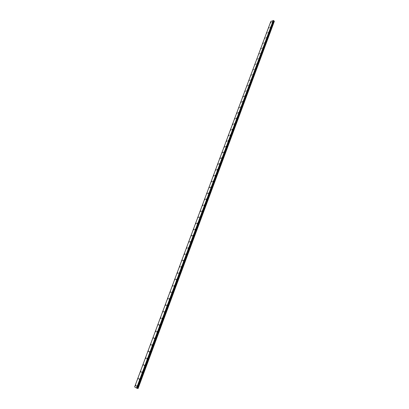 <?xml version="1.0" encoding="UTF-8"?>
<svg xmlns="http://www.w3.org/2000/svg" width="409" height="409" viewBox="0 0 409 409"><rect width="100%" height="100%" fill="white"/><g stroke="black" fill="none" stroke-linecap="round" stroke-linejoin="round"><path stroke-width="0.61" d="M272.128 22.244L272.537 21.815M270.216 27.393L270.625 26.968M268.294 32.567L268.698 32.142M266.361 37.766L266.765 37.342M264.424 42.986L264.822 42.567M262.476 48.231L262.875 47.812M260.518 53.502L260.911 53.083M258.549 58.799L258.943 58.38M256.576 64.116L256.964 63.702M254.587 69.464L254.976 69.049M252.593 74.832L252.982 74.418M250.589 80.225L250.973 79.816M248.575 85.645L248.876 84.954L248.575 85.645L248.876 84.954L248.958 85.241M246.555 91.089L246.934 90.686M244.521 96.56L244.817 95.87L244.521 96.56L244.439 96.268L244.812 95.87L244.894 96.156M242.481 102.061L242.767 101.366L242.854 101.657L242.481 102.056L242.394 101.764L242.767 101.366L242.854 101.657M240.431 107.582L240.712 106.882L240.799 107.184M238.365 113.129L238.278 112.828L238.646 112.434L238.365 113.129L238.278 112.828L238.646 112.434L238.733 112.736M236.295 118.707L236.208 118.4L236.571 118.007L236.295 118.707L236.208 118.4L236.571 118.007L236.658 118.313M234.214 124.31L234.485 123.605L234.214 124.31L234.485 123.605L234.577 123.917M232.123 129.939L232.389 129.234L232.481 129.551L232.123 129.939L232.031 129.622L232.389 129.234L232.481 129.546M230.022 135.599L230.282 134.888L230.022 135.594L230.282 134.888L230.379 135.205M227.91 141.279L228.166 140.568L228.263 140.89M225.788 146.989L225.691 146.662L226.044 146.279L225.788 146.989L225.691 146.662L226.044 146.279L226.141 146.606M223.657 152.731L223.559 152.399L223.907 152.015L223.657 152.731L223.559 152.399L223.907 152.015L224.004 152.347M221.514 158.498L221.417 158.16L221.76 157.782L221.857 158.114L221.514 158.498L221.417 158.16L221.76 157.777L221.857 158.114M219.362 164.295L219.602 163.574L219.705 163.912L219.362 164.295L219.26 163.953L219.602 163.569L219.705 163.912M217.199 170.118L217.097 169.771L217.435 169.392L217.199 170.118L217.097 169.771L217.435 169.392L217.537 169.74M215.027 175.967L215.257 175.241L215.027 175.967L214.919 175.619L215.257 175.241L215.359 175.594M212.844 181.852L212.736 181.494L213.069 181.121L213.176 181.473L212.844 181.852L212.736 181.494L213.069 181.121L213.171 181.473M210.645 187.762L210.538 187.399L210.87 187.025L210.978 187.388L210.645 187.762L210.538 187.399L210.87 187.025L210.972 187.388M208.442 193.697L208.656 192.961L208.769 193.329L208.442 193.697L208.329 193.334L208.656 192.961L208.764 193.329M206.223 199.669L206.116 199.295L206.438 198.927L206.545 199.295L206.223 199.669L206.116 199.295L206.438 198.927L206.545 199.295M203.994 205.666L204.203 204.919L203.994 205.666L204.203 204.919L204.316 205.298M201.76 211.693L201.642 211.31L201.959 210.947L202.077 211.325L201.755 211.693L201.642 211.31L201.959 210.947L202.072 211.325M199.505 217.752L199.704 217L199.505 217.746L199.704 217L199.822 217.383M197.245 223.835L197.128 223.447L197.44 223.084L197.557 223.472L197.245 223.835L197.128 223.447L197.44 223.084L197.557 223.472M194.975 229.955L194.858 229.556L195.165 229.198L195.282 229.597L194.97 229.955L195.165 229.198L195.282 229.592M192.69 236.105L192.874 235.344L192.69 236.105L192.567 235.702L192.874 235.344L192.992 235.748M190.395 242.286L190.272 241.877L190.579 241.52L190.395 242.286L190.272 241.877L190.574 241.52L190.696 241.929M188.084 248.493L188.263 247.726L188.084 248.493L188.263 247.726L188.385 248.14M185.768 254.735L185.942 253.963L185.768 254.735L185.942 253.963L186.064 254.383M183.436 261.014L183.314 260.584L183.605 260.236L183.728 260.661L183.436 261.014L183.314 260.584L183.605 260.236L183.728 260.661M181.095 267.317L181.259 266.535L181.386 266.97M178.738 273.657L178.902 272.869L178.738 273.657L178.902 272.869L179.03 273.309M176.371 280.027L176.535 279.235L176.371 280.027L176.243 279.582L176.53 279.235L176.657 279.679M173.994 286.428L173.866 285.978L174.152 285.635L173.994 286.428L173.866 285.978L174.147 285.635L174.275 286.085M171.601 292.864L171.754 292.067L171.601 292.864L171.754 292.067L171.882 292.522M169.198 299.337L169.346 298.529L169.479 298.994L169.198 299.337L169.07 298.872L169.346 298.529L169.474 298.994M166.785 305.835L166.652 305.37L166.928 305.027L167.056 305.497L166.78 305.835L166.652 305.37L166.928 305.027L167.056 305.497M164.357 312.374L164.495 311.561L164.628 312.036M161.913 318.943L162.051 318.125L161.913 318.943L162.051 318.125L162.184 318.606M159.459 325.549L159.326 325.058L159.597 324.72L159.459 325.549L159.597 324.726L159.73 325.211M156.995 332.185L156.862 331.689L157.128 331.356L157.261 331.852L156.995 332.185L156.862 331.689L157.128 331.356L157.255 331.852M154.515 338.862L154.643 338.023L154.776 338.529L154.515 338.862L154.382 338.355L154.643 338.023L154.776 338.529M152.02 345.569L151.887 345.058L152.148 344.726L152.02 345.569L151.887 345.058L152.148 344.726L152.281 345.237M149.515 352.313L149.382 351.796L149.643 351.464L149.515 352.313L149.382 351.796L149.638 351.464L149.771 351.98M147 359.092L146.862 358.565L147.117 358.238L147.25 358.765L146.995 359.092L146.862 358.565L147.117 358.238L147.25 358.765M144.464 365.907L144.331 365.375L144.587 365.048L144.72 365.58L144.464 365.907L144.331 365.375L144.582 365.048L144.714 365.58M141.918 372.757L141.785 372.216L142.035 371.893L142.168 372.43L141.918 372.757L141.785 372.216L142.035 371.893L142.168 372.43M139.362 379.644L139.474 378.775L139.362 379.644L139.224 379.097L139.474 378.775L139.607 379.322M136.79 386.566L136.652 386.014L136.897 385.692L136.785 386.566L136.652 386.014L136.897 385.692L137.03 386.244M270.625 22.843L271.034 22.418M268.713 27.976L269.122 27.551M266.796 33.134L267.2 32.71M264.868 38.318L265.272 37.894M262.931 43.523L263.33 43.098M260.988 48.748L261.382 48.334M259.035 54.003L259.429 53.584M257.072 59.279L257.46 58.865M255.098 64.581L255.487 64.167M253.115 69.908L253.498 69.499M251.126 75.261L251.509 74.852M249.122 80.634L249.505 80.23M247.113 86.038L247.491 85.634M245.093 91.468L245.472 91.064M243.069 96.918L243.36 96.227L243.442 96.519L243.064 96.918L242.987 96.626L243.36 96.227L243.437 96.519M241.029 102.398L241.315 101.703L241.029 102.398L241.315 101.703L241.397 101.999M238.979 107.899L238.897 107.603L239.265 107.209L239.347 107.506L238.979 107.899L238.897 107.603L239.265 107.209L239.347 107.506M236.923 113.431L236.837 113.129L237.2 112.736L236.923 113.431L236.837 113.129L237.2 112.736L237.286 113.037M234.858 118.988L235.129 118.293L234.853 118.988L234.766 118.682L235.129 118.288L235.216 118.595M232.777 124.571L233.048 123.871L233.135 124.183L232.777 124.571L232.69 124.264L233.048 123.871L233.135 124.183M230.691 130.185L230.599 129.868L230.957 129.479L230.691 130.185L230.599 129.868L230.957 129.479L231.049 129.791M228.595 135.819L228.503 135.502L228.856 135.113L228.595 135.819L228.503 135.502L228.856 135.113L228.948 135.43M226.489 141.483L226.392 141.161L226.744 140.778L226.489 141.483L226.392 141.161L226.744 140.778L226.837 141.1M224.372 147.174L224.275 146.851L224.623 146.463L224.715 146.79L224.367 147.174L224.275 146.851L224.623 146.463L224.715 146.79M222.24 152.894L222.491 152.184L222.588 152.511L222.24 152.894L222.143 152.562L222.491 152.179L222.588 152.511M220.103 158.641L220.349 157.925L220.103 158.641L220.006 158.303L220.349 157.925L220.446 158.263M217.956 164.418L218.196 163.697L217.956 164.418L217.854 164.075L218.196 163.697L218.294 164.035M215.799 170.221L215.696 169.873L216.034 169.495L215.799 170.221L215.696 169.873L216.029 169.495L216.131 169.842M213.626 176.049L213.856 175.323L213.963 175.676L213.626 176.049L213.524 175.701L213.856 175.323L213.958 175.676M211.448 181.908L211.673 181.182L211.448 181.908L211.673 181.182L211.775 181.535M209.26 187.797L209.152 187.44L209.48 187.066L209.587 187.424L209.255 187.797L209.152 187.44L209.48 187.066L209.582 187.424M207.056 193.713L206.949 193.35L207.276 192.982L207.056 193.713L206.949 193.35L207.271 192.982L207.378 193.345M204.843 199.664L204.735 199.29L205.057 198.922L205.165 199.295L204.843 199.658L204.735 199.29L205.057 198.922L205.165 199.29M202.624 205.635L202.828 204.894L202.619 205.635L202.828 204.894L202.941 205.272M200.39 211.642L200.589 210.896L200.384 211.642L200.589 210.896L200.701 211.279M198.14 217.675L198.028 217.291L198.339 216.928L198.14 217.675L198.028 217.291L198.339 216.928L198.452 217.312M195.885 223.743L195.773 223.35L196.08 222.992L196.197 223.38L195.885 223.743L195.773 223.35L196.08 222.992L196.192 223.38M193.615 229.838L193.81 229.081L193.615 229.838L193.81 229.081L193.922 229.48M191.34 235.962L191.223 235.564L191.524 235.206L191.642 235.604L191.335 235.962L191.524 235.206L191.642 235.604M189.05 242.118L189.234 241.356L189.352 241.765L189.045 242.118L188.927 241.714L189.229 241.356L189.347 241.765M186.744 248.309L186.923 247.542L187.046 247.951M184.433 254.526L184.311 254.107L184.607 253.754L184.433 254.526L184.311 254.107L184.607 253.754L184.73 254.173M182.107 260.773L181.985 260.349L182.281 260.001L182.107 260.773L181.985 260.349L182.276 260.001L182.399 260.426M179.771 267.057L179.648 266.627L179.94 266.279L179.771 267.057L179.648 266.627L179.94 266.279L180.057 266.709M177.419 273.37L177.296 272.936L177.588 272.588L177.71 273.023L177.419 273.37L177.296 272.936L177.583 272.588L177.705 273.023M175.062 279.715L174.934 279.275L175.221 278.928L175.057 279.715L174.934 279.275L175.221 278.928L175.343 279.367M172.685 286.096L172.843 285.303M170.302 292.507L170.175 292.052L170.456 291.709L170.302 292.507L170.175 292.052L170.456 291.709L170.579 292.164M167.905 298.948L168.053 298.146L168.181 298.606L167.905 298.948L167.777 298.488L168.053 298.146L168.181 298.606M165.492 305.426L165.64 304.618L165.768 305.083L165.492 305.426L165.364 304.956L165.64 304.618L165.768 305.083M163.073 311.934L163.217 311.121L163.344 311.597L163.068 311.934L162.94 311.459L163.217 311.121L163.344 311.597M160.635 318.478L160.507 317.998L160.778 317.66L160.906 318.141L160.635 318.478L160.507 317.998L160.778 317.66L160.906 318.141M158.191 325.058L158.058 324.567L158.329 324.235L158.457 324.72L158.186 325.058L158.324 324.235L158.457 324.72M155.727 331.668L155.865 330.84L155.727 331.668L155.865 330.84L155.993 331.336M153.257 338.315L153.124 337.814L153.385 337.481L153.257 338.315L153.124 337.814L153.385 337.481L153.518 337.982M150.768 344.997L150.895 344.158L151.028 344.664M148.273 351.709L148.14 351.193L148.395 350.866L148.528 351.382L148.268 351.709L148.395 350.866L148.528 351.382M145.757 358.463L145.88 357.614L146.013 358.136L145.757 358.463L145.624 357.936L145.88 357.609L146.013 358.136M143.232 365.247L143.099 364.716L143.354 364.393L143.232 365.247L143.099 364.716L143.354 364.393L143.482 364.92M140.696 372.072L140.563 371.53L140.814 371.208L140.941 371.745L140.691 372.072L140.808 371.208L140.941 371.745M138.14 378.928L138.257 378.059L138.14 378.928L138.257 378.059L138.39 378.606M135.573 385.825L135.686 384.951L135.819 385.503M137.087 388.253L138.058 388.545L274.362 21.253L273.636 20.721M136.652 388.126L137.081 388.274L273.529 20.537L270.84 21.406L134.638 386.899L136.652 388.126L273.314 20.476M138.002 388.55L274.352 21.161M137.797 388.489L274.204 21.043M137.409 388.34L273.856 20.941M137.317 388.305L273.779 20.91M273.677 20.787L137.158 388.269L273.677 20.813M137.133 388.264L273.667 20.757M136.897 388.223L273.529 20.537M136.862 388.207L273.498 20.527M136.55 388.085L273.222 20.45M137.675 388.448L274.096 20.997M137.225 388.279L273.708 20.859M137.061 388.269L273.652 20.629M136.626 388.115L273.289 20.465M137.081 388.274L273.662 20.649"/></g></svg>
